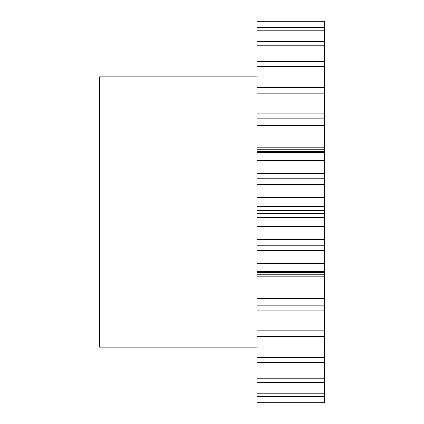 <?xml version="1.0" encoding="UTF-8"?>
<svg xmlns="http://www.w3.org/2000/svg" width="424" height="424" viewBox="0 0 424 424"><rect width="100%" height="100%" fill="white"/><g stroke="black" fill="none" stroke-linecap="round" stroke-linejoin="round"><path stroke-width="0.64" d="M257.024 76.924L99.439 76.924L99.439 347.076L257.024 347.076M257.024 276.851L324.561 276.851L324.561 402.8L257.024 402.8L257.024 21.2L324.561 21.2L324.561 22.021L257.024 22.021M257.024 113.176L324.561 113.176L324.561 22.021M324.561 113.176L324.561 125.504L257.024 125.504M257.024 141.945L324.561 141.945L324.561 125.504M324.561 141.945L324.561 147.149L257.024 147.149M257.024 149.783L324.561 149.783L324.561 147.149M324.561 149.783L324.561 151.326L257.024 151.326M257.024 173.405L324.561 173.405L324.561 151.326M324.561 173.405L324.561 178.213L257.024 178.213M257.024 181.011L324.561 181.011L324.561 178.213M324.561 181.011L324.561 184.488L257.024 184.488M257.024 206.35L324.561 206.35L324.561 184.488M324.561 206.35L324.561 210.574L257.024 210.574M257.024 213.426L324.561 213.426L324.561 210.574M324.561 213.426L324.561 217.65L257.024 217.65M257.024 239.512L324.561 239.512L324.561 217.65M324.561 239.512L324.561 242.989L257.024 242.989M257.024 245.788L324.561 245.788L324.561 242.989M324.561 245.788L324.561 250.595L257.024 250.595M324.561 276.851L324.561 250.595M324.561 27.714L257.024 27.714M324.561 30.141L257.024 30.141M324.561 41.308L257.024 41.308M324.561 45.251L257.024 45.251M324.561 61.459L257.024 61.459M324.561 66.769L257.024 66.769M324.561 87.402L257.024 87.402M324.561 93.868L257.024 93.868M324.561 118.126L257.024 118.126M324.561 152.465L257.024 152.465M324.561 160.468L257.024 160.468M324.561 189.088L257.024 189.088M324.561 197.409L257.024 197.409M324.561 226.591L257.024 226.591M324.561 234.912L257.024 234.912M324.561 263.532L257.024 263.532M324.561 271.535L257.024 271.535M324.561 298.496L257.024 298.496M324.561 305.874L257.024 305.874M324.561 330.132L257.024 330.132M324.561 336.598L257.024 336.598M324.561 357.231L257.024 357.231M324.561 362.541L257.024 362.541M324.561 378.749L257.024 378.749M324.561 382.692L257.024 382.692M324.561 393.859L257.024 393.859M324.561 396.286L257.024 396.286M324.561 401.979L257.024 401.979M324.561 402.8L257.024 402.8M324.561 310.824L257.024 310.824M324.561 282.055L257.024 282.055M324.561 274.217L257.024 274.217M324.561 272.674L257.024 272.674"/></g></svg>
